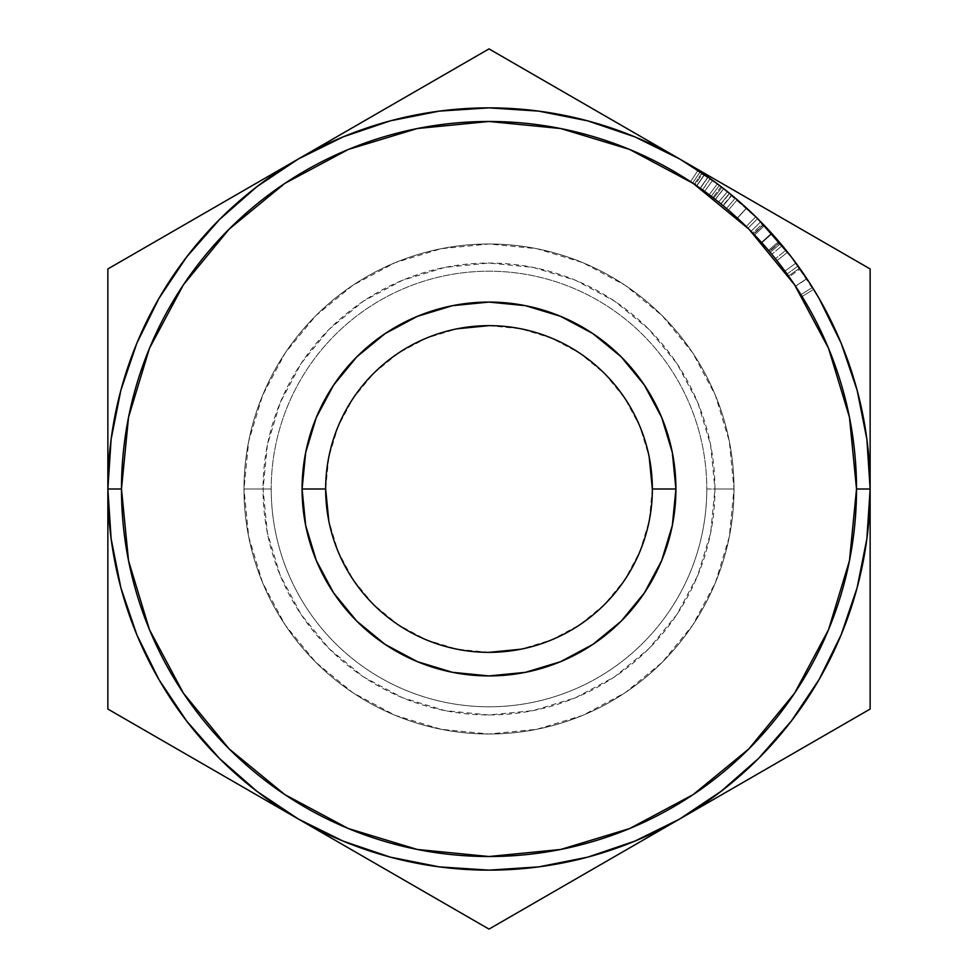 <?xml version="1.0" encoding="UTF-8"?>
<svg xmlns="http://www.w3.org/2000/svg" width="978" height="978" viewBox="0 0 978 978"><rect width="100%" height="100%" fill="white"/><g stroke="black" fill="none" stroke-linecap="round" stroke-linejoin="round"><path stroke-width="0.73" stroke-dasharray="4.89 3.67" d="M325.65 489A163.35 163.35 0 0 0 489 652.35A163.35 163.35 0 0 0 652.35 489A163.35 163.35 0 0 0 489 325.65A163.35 163.35 0 0 0 325.65 489L328.791 457.129L338.095 426.494L353.18 398.254L373.498 373.498L398.254 353.18L426.494 338.095L457.129 328.791M158.937 298.412L136.871 343.144L120.844 390.356L111.125 439.256L107.861 489L121.48 489A367.52 367.52 0 0 0 489 856.52A367.52 367.52 0 0 0 856.52 489L870.139 489A381.139 381.139 0 0 1 489 870.139A381.139 381.139 0 0 1 107.861 489A381.139 381.139 0 0 0 489 870.139A381.139 381.139 0 0 0 870.139 489L866.875 439.256L857.156 390.356L841.129 343.144L819.075 298.437L791.373 256.982L758.5 219.5L721.018 186.627L679.563 158.925L634.856 136.871L587.644 120.844L538.744 111.125L489 107.861L439.256 111.125L390.356 120.844L343.144 136.871L298.437 158.925L256.982 186.627L219.5 219.5L186.627 256.982M819.063 679.588L841.129 634.856L857.156 587.644L866.875 538.744L870.139 489L856.52 489A367.52 367.52 0 0 0 489 121.48A367.52 367.52 0 0 0 121.48 489A367.52 367.52 0 0 0 489 856.52A367.52 367.52 0 0 0 856.52 489A367.52 367.52 0 0 1 489 856.52A367.52 367.52 0 0 1 121.48 489L128.534 417.3L149.451 348.351L183.412 284.818L229.121 229.121L284.818 183.412L348.351 149.451L417.3 128.534L489 121.48L560.7 128.534L629.649 149.451L693.182 183.412L748.879 229.121L794.588 284.818L828.549 348.351L849.466 417.3L856.52 489L849.466 560.7L828.549 629.649L794.588 693.182L748.879 748.879L693.182 794.588L629.649 828.549L560.7 849.466L489 856.52L417.3 849.466L348.351 828.549L284.818 794.588L229.121 748.879L183.412 693.182L149.451 629.649L128.534 560.7L121.48 489A367.52 367.52 0 0 1 489 121.48A367.52 367.52 0 0 1 856.52 489A367.52 367.52 0 0 0 489 121.48A367.52 367.52 0 0 0 121.48 489L107.861 489L111.125 538.744L120.844 587.644L136.871 634.856L158.925 679.563L186.627 721.018L219.5 758.5L256.982 791.373L298.437 819.075L343.144 841.129L390.356 857.156L439.256 866.875L489 870.139L538.744 866.875L587.644 857.156L634.856 841.129L679.563 819.075L721.018 791.373L758.5 758.5L791.373 721.018M243.987 489A245.013 245.013 0 0 0 489 734.013A245.013 245.013 0 0 0 734.013 489A245.013 245.013 0 0 1 489 734.013A245.013 245.013 0 0 1 243.987 489L271.212 489A217.788 217.788 0 0 0 489 706.788A217.788 217.788 0 0 0 706.788 489L734.013 489A245.013 245.013 0 0 1 489 734.013A245.013 245.013 0 0 1 243.987 489A245.013 245.013 0 0 0 489 734.013A245.013 245.013 0 0 0 734.013 489L706.788 489A217.788 217.788 0 0 1 489 706.788A217.788 217.788 0 0 1 271.212 489A217.788 217.788 0 0 0 489 706.788A217.788 217.788 0 0 0 706.788 489A217.788 217.788 0 0 1 489 706.788A217.788 217.788 0 0 1 271.212 489L243.987 489A245.013 245.013 0 0 0 489 734.013A245.013 245.013 0 0 0 734.013 489A245.013 245.013 0 0 1 489 734.013A245.013 245.013 0 0 1 243.987 489L263.045 489A225.955 225.955 0 0 0 489 714.955A225.955 225.955 0 0 0 714.955 489L734.013 489A245.013 245.013 0 0 1 489 734.013A245.013 245.013 0 0 1 243.987 489L248.693 441.2L262.63 395.234L285.27 352.875L315.747 315.747L352.875 285.27L395.234 262.63L441.2 248.693L489 243.987L536.8 248.693L582.766 262.63L625.125 285.27L662.253 315.747L692.73 352.875L715.37 395.234L729.307 441.2L734.013 489L729.307 536.8L715.37 582.766L692.73 625.125L662.253 662.253L625.125 692.73L582.766 715.37L536.8 729.307L489 734.013L441.2 729.307L395.234 715.37L352.875 692.73L315.747 662.253L285.27 625.125L262.63 582.766L248.693 536.8L243.987 489A245.013 245.013 0 0 1 489 243.987A245.013 245.013 0 0 1 734.013 489L714.955 489L710.615 444.917L697.754 402.533L676.874 363.461L648.781 329.219L614.539 301.126L575.467 280.246L533.083 267.385L489 263.045L444.917 267.385L402.533 280.246L363.461 301.126L329.219 329.219L301.126 363.461L280.246 402.533L267.385 444.917L263.045 489L267.385 533.083L280.246 575.467L301.126 614.539L329.219 648.781L363.461 676.874L402.533 697.754L444.917 710.615L489 714.955L533.083 710.615L575.467 697.754L614.539 676.874L648.781 648.781L676.874 614.539L697.754 575.467L710.615 533.083L714.955 489A225.955 225.955 0 0 0 489 263.045A225.955 225.955 0 0 0 263.045 489L243.987 489A245.013 245.013 0 0 1 489 243.987A245.013 245.013 0 0 1 734.013 489A245.013 245.013 0 0 0 489 243.987A245.013 245.013 0 0 0 243.987 489L271.212 489A217.788 217.788 0 0 1 489 271.212A217.788 217.788 0 0 1 706.788 489L734.013 489A245.013 245.013 0 0 0 489 243.987A245.013 245.013 0 0 0 243.987 489A245.013 245.013 0 0 1 489 243.987A245.013 245.013 0 0 1 734.013 489L706.788 489A217.788 217.788 0 0 0 489 271.212A217.788 217.788 0 0 0 271.212 489A217.788 217.788 0 0 1 489 271.212A217.788 217.788 0 0 1 706.788 489A217.788 217.788 0 0 0 489 271.212A217.788 217.788 0 0 0 271.212 489L243.987 489A245.013 245.013 0 0 1 489 243.987A245.013 245.013 0 0 1 734.013 489A245.013 245.013 0 0 0 489 243.987A245.013 245.013 0 0 0 243.987 489M652.35 489L649.209 520.871L639.905 551.506L624.82 579.746L604.502 604.502L579.746 624.82L551.506 639.905L520.871 649.209M489 652.35L457.129 649.209L426.494 639.905L398.254 624.82L373.498 604.502L353.18 579.746L338.095 551.506L328.791 520.871M489 325.65L520.871 328.791L551.506 338.095L579.746 353.18L604.502 373.498L624.82 398.254L639.905 426.494L649.209 457.129M248.241 187.898L298.437 158.925A381.139 381.139 0 0 0 107.861 489L107.861 268.95L136.162 252.605M200.233 215.625L220.368 203.999M107.861 321.383L107.861 268.95L159.267 239.268M153.253 242.74L298.437 158.925A381.139 381.139 0 0 1 679.563 158.925A381.139 381.139 0 0 0 298.437 158.925L347.85 130.392M107.861 398.608L107.861 375.711M347.74 130.453L489 48.9L517.301 65.245M396.298 102.421L437.594 78.582M348.168 130.208L376.493 113.864M443.511 75.159L489 48.9L629.526 130.025M679.563 158.925L629.49 130.013L679.563 158.925A381.139 381.139 0 0 1 870.139 489A381.139 381.139 0 0 0 679.563 158.925L728.989 187.458M581.36 102.225L601.507 113.864M534.391 75.11L540.406 78.582M728.867 187.385L870.139 268.95L870.139 300.759M777.767 215.625L818.733 239.268M729.307 187.642L757.632 203.999M870.139 398.608L870.139 431.726M824.65 242.691L870.139 268.95L870.139 709.05L841.838 725.395M870.139 652.742L870.139 709.05L818.733 738.732M870.139 579.392L870.139 602.216M824.747 735.26L679.563 819.075A381.139 381.139 0 0 0 870.139 489L870.139 488.817M397.068 876.019L298.437 819.075A381.139 381.139 0 0 0 679.563 819.075L729.6 790.187M777.779 762.375L757.632 774.001M107.861 488.817L107.861 489A381.139 381.139 0 0 0 298.437 819.075L348.486 847.975M396.64 875.775L376.493 864.149M534.514 902.816L489 929.1L437.618 899.442M870.139 489.183L870.139 489A381.139 381.139 0 0 1 679.563 819.075L489 929.1L460.699 912.755M581.36 875.775L540.382 899.442M629.844 847.792L601.507 864.149M107.861 579.392L107.861 546.25M153.473 735.383L107.861 709.05L107.861 489.183M679.563 819.075A381.139 381.139 0 0 1 298.437 819.075L107.861 709.05L107.861 676.421M200.563 762.571L159.267 738.732M248.705 790.358L220.368 774.001M812.522 287.508L809.442 282.642M752.815 213.925L754.882 215.918M731.471 194.94L728.121 192.201M712.559 180.307L709.16 177.886M298.437 819.075A381.139 381.139 0 0 1 298.437 158.925M870.139 489A381.139 381.139 0 0 0 489 107.861A381.139 381.139 0 0 0 107.861 489A381.139 381.139 0 0 1 489 107.861A381.139 381.139 0 0 1 870.139 489L870.139 546.506M870.139 321.322L870.139 375.858M443.609 902.89L396.897 875.921M107.861 489L107.861 431.494M107.861 656.678L107.861 602.142M771.972 233.669A381.139 381.139 0 0 0 771.581 233.229L762.559 223.607A381.139 381.139 0 0 0 760.737 221.737L763.39 224.463A381.139 381.139 0 0 1 763.647 224.732L779.576 242.361A381.139 381.139 0 0 1 779.821 242.642L782.278 245.576A381.139 381.139 0 0 0 780.615 243.583L771.972 233.669A381.139 381.139 0 0 0 771.581 233.229L761.483 242.361L754.625 235.001L764.466 225.588L771.581 233.229L761.483 242.361A367.52 367.52 0 0 1 761.862 242.788L771.972 233.669L778.83 241.48L768.476 250.319L761.862 242.788L771.972 233.669M786.019 250.16A381.139 381.139 0 0 1 795.933 263.033A381.139 381.139 0 0 0 786.019 250.16L775.407 258.681A367.52 367.52 0 0 1 784.967 271.102L795.933 263.033A381.139 381.139 0 0 0 787.632 252.177A381.139 381.139 0 0 1 795.933 263.033A381.139 381.139 0 0 0 787.632 252.177A381.139 381.139 0 0 1 795.933 263.033L784.967 271.102L795.933 263.033A381.139 381.139 0 0 0 787.632 252.177L776.96 260.637A367.52 367.52 0 0 1 784.967 271.102L795.933 263.033A381.139 381.139 0 0 0 787.632 252.177L776.96 260.637A367.52 367.52 0 0 1 784.967 271.102L795.933 263.033A381.139 381.139 0 0 0 787.632 252.177L776.96 260.637A367.52 367.52 0 0 1 784.967 271.102L795.933 263.033A381.139 381.139 0 0 0 787.632 252.177L776.96 260.637A367.52 367.52 0 0 1 784.967 271.102L795.933 263.033A381.139 381.139 0 0 0 786.019 250.16L775.407 258.681A367.52 367.52 0 0 1 784.967 271.102L795.933 263.033A381.139 381.139 0 0 0 786.019 250.16M727.461 191.676L718.598 202.018L722.95 205.551L715.26 199.378L723.647 188.656L731.899 195.282A381.139 381.139 0 0 0 729.417 193.253L721.116 186.7A381.139 381.139 0 0 0 717.387 183.864A381.139 381.139 0 0 1 721.972 187.348L713.647 198.131L718.598 202.018L727.522 191.725M730.395 194.06L731.605 195.05L722.95 205.551L731.605 195.05M748.72 210.05L750.823 212.03M746.446 207.959L737.485 218.204L746.617 208.106L737.412 218.131L728.39 210.136L746.238 226.505L737.412 218.131L746.617 208.106L755.762 216.786L746.238 226.505L755.762 216.786L752.791 213.901M735.297 198.131L726.495 208.522L748.011 228.253L757.608 218.595L748.011 228.253L726.495 208.522L735.297 198.131L739.49 201.737M738.671 201.028L736.141 198.852M810.029 283.559L812.486 287.446L800.933 294.647L802.082 296.505L813.672 289.366L808.488 281.175M803.623 273.877L806.936 278.803L795.566 286.285L800.933 294.647L795.481 286.151L806.789 278.571M799.637 268.155L800.737 269.72M801.764 271.187L799.613 268.119L788.512 276.004L799.613 268.119M698.023 170.294A381.139 381.139 0 0 1 702.73 173.424L705.908 175.6L702.73 173.424L695.101 184.695L700.309 188.289L708.133 177.152L712.62 180.355L708.06 177.104L700.309 188.289L704.637 191.382L712.62 180.355L704.637 191.382L700.126 188.167L707.938 177.018L700.126 188.167L694.294 184.157L701.898 172.862A381.139 381.139 0 0 0 700.187 171.725A381.139 381.139 0 0 0 698.023 170.294L690.566 181.676A367.52 367.52 0 0 1 692.644 183.057A367.52 367.52 0 0 1 694.294 184.157L701.898 172.862A381.139 381.139 0 0 0 700.187 171.725L692.644 183.057L700.187 171.725A381.139 381.139 0 0 0 698.023 170.294L690.566 181.676A367.52 367.52 0 0 1 695.101 184.695L702.73 173.424A381.139 381.139 0 0 0 698.023 170.294M704.27 191.113L695.101 184.695A367.52 367.52 0 0 0 690.566 181.676A367.52 367.52 0 0 1 692.644 183.057A367.52 367.52 0 0 1 694.294 184.157L701.764 189.316M700.627 188.522L692.644 183.057A367.52 367.52 0 0 1 696.849 185.893L700.627 188.522M705.982 175.649L704.368 174.549L696.678 185.771L702.607 189.928L710.089 178.534M696.678 185.771L704.368 174.549L700.187 171.725L692.644 183.057L696.678 185.771M692.644 183.057L700.187 171.725L692.644 183.057A367.52 367.52 0 0 1 696.849 185.893L704.551 174.671A381.139 381.139 0 0 0 700.187 171.725L692.644 183.057M710.175 178.607L702.607 189.928L696.849 185.893L704.551 174.671L705.908 175.6M801.874 271.346L806.826 278.632L795.481 286.151L787.07 273.987L798.109 266.016L787.07 273.987L795.566 286.285L806.911 278.767M792.95 282.385L802.082 296.505L789.112 276.847L800.224 268.987L789.112 276.847L787.07 273.987L802.082 296.505L813.672 289.366L802.082 296.505L800.933 294.647L812.486 287.446L800.933 294.647L812.486 287.446L813.672 289.366L802.082 296.505L792.388 281.554M737.326 218.057L746.52 208.021L737.326 218.057L726.495 208.522L737.326 218.057M740.077 202.238L737.265 199.805L728.39 210.136L746.238 226.505L737.412 218.131L746.617 208.106L737.412 218.131L728.39 210.136L737.265 199.805L755.762 216.786M753.708 214.781L746.605 208.106M721.996 187.373L721.972 187.348A381.139 381.139 0 0 0 717.387 183.864L709.221 194.756A367.52 367.52 0 0 1 712.828 197.495L721.116 186.7L729.417 193.253L720.835 203.815A367.52 367.52 0 0 1 723.219 205.771L731.899 195.282L723.647 188.656L715.26 199.378L723.219 205.771L731.899 195.282A381.139 381.139 0 0 0 729.417 193.253L720.835 203.815L712.828 197.495L721.116 186.7A381.139 381.139 0 0 0 719.441 185.417L711.214 196.26L719.441 185.417A381.139 381.139 0 0 0 717.387 183.864L709.221 194.756A367.52 367.52 0 0 1 713.647 198.131L721.972 187.348M713.647 198.131A367.52 367.52 0 0 0 709.221 194.756A367.52 367.52 0 0 1 712.828 197.495L720.835 203.815A367.52 367.52 0 0 1 723.219 205.771L713.647 198.131M719.075 202.397L711.214 196.26A367.52 367.52 0 0 1 715.346 199.439L719.075 202.397M721.018 203.962L720.493 203.546L721.018 203.962L729.612 193.412L721.018 203.962L715.346 199.439L723.732 188.717A381.139 381.139 0 0 0 719.441 185.417L711.214 196.26L721.018 203.962M723.732 188.717A381.139 381.139 0 0 0 719.441 185.417L723.622 188.644L715.248 199.365L723.622 188.644L719.441 185.417L711.214 196.26A367.52 367.52 0 0 1 715.346 199.439L723.732 188.717L729.062 192.972M784.967 271.102A367.52 367.52 0 0 0 775.407 258.681A367.52 367.52 0 0 1 784.967 271.102A367.52 367.52 0 0 0 776.96 260.637A367.52 367.52 0 0 1 784.967 271.102A367.52 367.52 0 0 0 776.96 260.637A367.52 367.52 0 0 1 784.967 271.102M768.476 250.319L778.83 241.48L780.615 243.583L770.199 252.348L768.476 250.319L770.199 252.348A367.52 367.52 0 0 1 771.801 254.268L782.278 245.576A381.139 381.139 0 0 0 780.615 243.583L770.199 252.348A367.52 367.52 0 0 1 771.801 254.268L782.278 245.576L779.821 242.642L769.429 251.444L771.801 254.268L769.429 251.444L779.821 242.642A381.139 381.139 0 0 0 779.576 242.361L769.197 251.163A367.52 367.52 0 0 1 769.429 251.444A367.52 367.52 0 0 0 769.197 251.163L779.576 242.361L771.752 233.436L761.654 242.556L769.197 251.163L761.654 242.556L771.752 233.436L763.647 224.732L753.83 234.17L761.654 242.556L753.83 234.17L763.647 224.732A381.139 381.139 0 0 0 763.39 224.463L753.586 233.913A367.52 367.52 0 0 1 753.83 234.17A367.52 367.52 0 0 0 753.586 233.913L763.39 224.463L760.737 221.737L751.031 231.285L753.586 233.913L751.031 231.285A367.52 367.52 0 0 1 752.779 233.082L762.559 223.607A381.139 381.139 0 0 0 760.737 221.737L751.031 231.285A367.52 367.52 0 0 1 752.779 233.082L762.559 223.607L764.466 225.588L754.625 235.001L752.779 233.082L761.483 242.361A367.52 367.52 0 0 1 761.862 242.788L768.476 250.319M706.96 176.333L704.551 174.671A381.139 381.139 0 0 0 700.187 171.725L707.143 176.456M746.605 208.094L743.035 204.867M737.265 199.805L737.962 200.417"/><path stroke-width="1.47" d="M652.35 489A163.35 163.35 0 0 0 489 325.65A163.35 163.35 0 0 0 325.65 489L302.08 489A186.92 186.92 0 0 1 489 302.08A186.92 186.92 0 0 1 675.92 489L652.35 489A163.35 163.35 0 0 1 489 652.35A163.35 163.35 0 0 1 325.65 489A163.35 163.35 0 0 1 489 325.65A163.35 163.35 0 0 1 652.35 489L675.92 489L672.326 525.467L661.69 560.528L644.416 592.851L621.177 621.177L592.851 644.416L560.528 661.69L525.467 672.326L489 675.92L452.533 672.326L417.472 661.69L385.149 644.416L356.823 621.177L333.584 592.851L316.31 560.528L305.674 525.467L302.08 489L305.674 452.533L316.31 417.472L333.584 385.149L356.823 356.823L385.149 333.584L417.472 316.31L452.533 305.674L489 302.08L525.467 305.674L560.528 316.31L592.851 333.584L621.177 356.823L644.416 385.149L661.69 417.472L672.326 452.533L675.92 489A186.92 186.92 0 0 1 489 675.92A186.92 186.92 0 0 1 302.08 489L325.65 489A163.35 163.35 0 0 0 489 652.35A163.35 163.35 0 0 0 652.35 489L649.196 457.093M870.139 431.689L870.139 489L856.52 489A367.52 367.52 0 0 1 489 856.52A367.52 367.52 0 0 1 121.48 489L107.861 489A381.139 381.139 0 0 0 489 870.139A381.139 381.139 0 0 0 870.139 489A381.139 381.139 0 0 1 489 870.139A381.139 381.139 0 0 1 107.861 489L111.125 538.744L120.844 587.644L136.871 634.856L158.925 679.563L186.627 721.018L219.5 758.5L256.982 791.373L298.437 819.075L249.121 790.603M390.173 857.107L439.256 866.875L489 870.139L538.744 866.875L587.644 857.156L634.856 841.129L679.563 819.075L630.26 847.547M791.275 721.153L819.075 679.563L841.129 634.856L857.156 587.644L866.875 538.744L870.139 489L866.875 439.256L857.156 390.356L841.129 343.144L819.075 298.437L812.522 287.508M587.827 120.893L538.744 111.125L489 107.861L439.256 111.125L390.356 120.844L343.144 136.871L298.437 158.925L347.74 130.453M186.725 256.847L158.925 298.437L136.871 343.144L120.844 390.356L111.125 439.256L107.861 489L107.861 709.05L298.437 819.075L343.144 841.129L390.356 857.156M520.907 649.196L489 652.35M328.804 520.907L325.65 489M457.093 328.804L489 325.65M159.267 239.268L200.233 215.625M220.368 203.999L248.241 187.898M136.162 252.605L153.253 242.74M107.861 375.711L107.861 321.383M107.861 431.494L107.861 398.608M437.594 78.582L443.511 75.159M376.493 113.864L396.298 102.421M540.406 78.582L581.36 102.225M601.507 113.864L629.49 130.013M517.301 65.245L534.391 75.11M757.632 203.999L777.767 215.625M818.733 239.268L824.625 242.666M709.16 177.886L679.563 158.925L728.879 187.397M107.861 546.311L107.861 709.05L489 929.1L870.139 709.05L870.139 398.608M870.139 300.759L870.139 321.322M870.139 602.216L870.139 652.742M870.139 546.433L870.139 579.392M818.733 738.732L777.779 762.375M757.632 774.001L729.661 790.151M841.838 725.395L824.747 735.26M376.493 864.149L348.535 847.999M437.618 899.442L397.068 876.019M460.699 912.755L443.609 902.89M601.507 864.149L581.36 875.775M540.382 899.442L534.514 902.816M107.861 602.142L107.861 579.392M107.861 676.421L107.861 656.678M159.267 738.732L153.473 735.383M220.368 774.001L200.563 762.571M298.437 819.075L489 929.1L870.139 709.05L870.139 268.95L489 48.9L298.437 158.925L256.982 186.627L219.5 219.5L186.627 256.982L158.925 298.437M679.563 819.075L721.018 791.373L758.5 758.5L791.373 721.018L819.075 679.563M809.442 282.642L791.483 257.116M791.373 256.982L757.412 218.4M754.882 215.918L738.194 200.612M737.901 200.356L731.471 194.94M728.121 192.201L721.299 186.835M720.884 186.517L712.559 180.307M870.139 375.711L870.139 268.95L679.563 158.925L634.856 136.871L587.644 120.844M679.563 158.925L489 48.9L107.861 268.95L107.861 489A381.139 381.139 0 0 1 489 107.861A381.139 381.139 0 0 1 870.139 489A381.139 381.139 0 0 0 489 107.861A381.139 381.139 0 0 0 107.861 489L121.48 489L128.534 560.7L149.451 629.649L183.412 693.182L229.121 748.879L284.818 794.588L348.351 828.549L417.3 849.466L489 856.52L560.7 849.466L629.649 828.549L693.182 794.588L748.879 748.879L794.588 693.182L828.549 629.649L849.466 560.7L856.52 489L849.466 417.3L828.549 348.351L794.588 284.818L748.879 229.121L693.182 183.412L629.649 149.451L560.7 128.534L489 121.48L417.3 128.534L348.351 149.451L284.818 183.412L229.121 229.121L183.412 284.818L149.451 348.351L128.534 417.3L121.48 489A367.52 367.52 0 0 1 489 121.48A367.52 367.52 0 0 1 856.52 489L870.139 489M298.437 158.925L107.861 268.95L107.861 489M726.495 190.906L731.605 195.05L726.495 190.906M731.605 195.05L730.395 194.06M721.972 187.348L727.106 191.382L721.972 187.348M750.823 212.03L752.815 213.925M756.838 217.837L735.297 198.131L748.72 210.05M739.49 201.737L746.446 207.959M754.478 215.527L738.671 201.028M808.488 281.175L810.029 283.559M800.737 269.72L803.623 273.877M798.757 266.933L799.637 268.155M806.826 278.632L801.764 271.187M707.938 177.018L701.898 172.862L707.938 177.018M705.908 175.6L710.175 178.607M701.764 189.316L704.27 191.113M710.089 178.534L705.982 175.649M799.613 268.119L801.874 271.346M792.376 281.542L792.95 282.385M806.936 278.803L798.109 266.016M754.356 215.404L746.605 208.106M753.084 214.182L737.265 199.805M755.762 216.786L753.708 214.781M723.622 188.644L729.612 193.412L723.647 188.656M708.292 177.262L706.96 176.333M707.143 176.456L708.219 177.214M737.962 200.417L746.617 208.106M743.097 204.915L740.04 202.214M729.062 192.972L723.732 188.717"/></g></svg>
